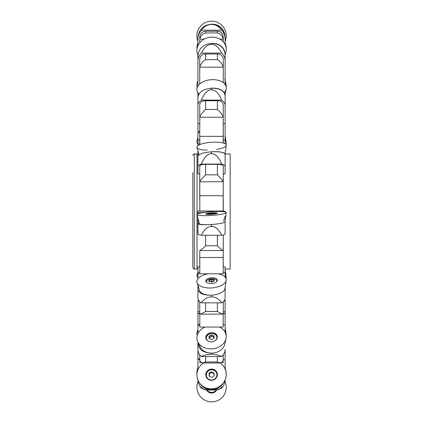 <?xml version="1.0" encoding="UTF-8"?>
<svg xmlns="http://www.w3.org/2000/svg" width="423" height="423" viewBox="0 0 423 423"><rect width="100%" height="100%" fill="white"/><g stroke="black" fill="none" stroke-linecap="round" stroke-linejoin="round"><path stroke-width="0.63" d="M197.922 70.334L197.922 72.698M225.121 70.334L225.121 72.698M199.735 313.401L197.922 313.401L198.112 299.399M224.93 299.399L225.121 300.949L224.042 300.949M197.922 311.714L199.735 311.714M223.265 311.714L225.121 311.714L225.121 313.401L223.265 313.401M197.922 300.949L199.006 300.949M225.121 311.714L225.121 300.949M199.809 313.665L197.922 313.665L199.809 313.575L199.809 327.042L223.191 327.042L223.191 313.565L225.121 313.401M206.519 282.39A5.293 2.617 175.4 0 1 206.345 281.829A5.293 2.617 175.4 0 1 212.732 278.778A5.293 2.617 175.4 0 1 216.899 280.988A5.293 2.617 175.4 0 1 216.814 281.565M208.92 281.258L208.909 280.364L209.507 279.809L212.14 279.228L213.583 279.545L213.726 281.374M213.583 279.545L214.191 279.968M214.191 280.026L213.789 280.38L214.207 280.898M208.936 281.316L210.977 281.982L212.177 281.908L214.202 280.851M209.311 280.629L208.909 280.364M210.955 281.93L211.717 281.417L212.351 281.596M212.14 279.228L212.325 281.501M210.934 279.302L211.119 281.575M209.507 279.809L209.649 281.618M224.83 289.068L225.121 287.666L225.121 298.257A13.525 6.863 180 0 1 221.652 302.847L201.39 302.847A13.525 6.863 180 0 1 197.922 298.257L197.922 288.195L198.688 287.767M212.743 295.085L211.447 295.185C203.246 295.275 198.741 293.308 197.922 289.295M197.922 285.351L197.922 288.195M199.809 272.349L197.922 272.354L197.922 266.892L199.809 266.892M199.809 273.713L197.922 273.829L197.922 272.354M225.121 277.081L225.121 266.892L223.191 266.892M211.447 295.185L211.595 296.84C215.577 296.941 218.934 298.945 221.652 302.847M225.121 272.782L223.191 272.481M197.922 278.82L197.922 273.829M211.447 296.84C207.466 296.941 204.113 298.945 201.39 302.847M199.809 361.068L199.809 362.712L201.047 362.712M223.191 361.068L223.191 362.712L221.969 362.712M223.191 143.006L223.191 136.343L199.809 136.343L199.809 144.618M223.191 211.156L223.191 195.722L199.809 195.722L199.809 211.167M223.191 211.035L199.809 211.035M199.809 257.501L199.809 273.776L223.191 273.776L223.191 257.501L199.735 257.485L199.809 264.883M223.265 266.892L223.191 257.501M223.191 257.485L199.809 257.485M199.735 354.696L199.793 360.967L202.363 362.992L205.62 361.977L217.38 361.977L220.637 362.992L223.207 360.967L223.265 354.76M205.62 235.267L205.62 245.763C202.739 248.655 200.798 250.242 199.793 250.522L199.862 250.532M205.62 245.763L217.38 245.763C220.261 248.655 222.202 250.242 223.207 250.522L223.138 250.532M199.735 266.892L199.735 264.883M223.265 250.453L223.265 257.485M199.793 250.522L199.735 257.485M223.265 253.895L223.265 234.966L223.207 250.522M199.793 117.219C200.798 114.469 202.739 111.889 205.62 109.478L217.38 109.478C220.261 111.889 222.202 114.469 223.207 117.219L199.793 117.219L199.735 136.391L199.735 125.33M199.793 181.594C200.798 179.955 202.739 177.697 205.62 174.826L217.38 174.826C220.261 177.697 222.202 179.949 223.207 181.594L199.735 181.858L199.735 165.816C200.185 164.88 202.146 164.388 205.62 164.341L217.38 164.341C220.758 164.362 222.715 164.848 223.265 165.816L223.191 195.738M197.922 150.889L197.922 156.272C198.741 154.057 203.246 152.56 211.447 151.794L211.595 151.783C219.796 151.445 224.306 152.333 225.121 154.443L225.121 173.853L223.265 173.853L223.191 199.265M199.809 195.738L199.735 173.853L197.922 173.853L197.922 166.339A13.525 3.389 180 0 1 201.39 164.076L221.652 164.076C218.934 157.303 215.577 153.829 211.595 153.649L211.447 153.649C207.466 153.829 204.113 157.303 201.39 164.076M199.735 117.758L199.735 104.28C200.185 102.038 202.146 100.854 205.62 100.737L217.38 100.737C220.758 100.785 222.715 101.964 223.265 104.28L223.191 136.391M199.809 136.391L199.735 144.65M223.265 117.758L223.207 117.219M204.156 39.143L199.793 39.143C200.798 35.537 202.739 33.475 205.62 32.957L217.38 32.957C220.261 33.47 222.202 35.537 223.207 39.143L219.949 39.143M199.793 67.194C200.798 63.757 202.739 61.245 205.62 59.659L217.38 59.659C220.261 61.24 222.202 63.757 223.207 67.194L199.793 67.194L199.735 67.923L199.735 59.067C200.185 55.857 202.146 54.165 205.62 54.001L217.38 54.001C220.758 54.065 222.715 55.757 223.265 59.067L223.265 82.607M199.793 39.143L199.735 37.06C200.185 33.369 202.146 31.429 205.62 31.239L217.38 31.239C220.758 31.313 222.715 33.253 223.265 37.06L223.265 41.803M199.735 39.952L199.735 42.76M223.265 39.952L223.207 39.143M199.883 386.136L204.452 389.689L206.107 389.567M216.936 389.567L218.548 389.689L223.09 386.252M199.735 302.075L199.735 313.157L200.751 314.125L205.62 311.481L217.38 311.481L222.249 314.125L223.265 313.157L223.265 302.075M223.265 311.381L223.265 313.575M199.735 313.575L199.735 312.232M223.191 210.257L223.265 211.156M199.809 210.257L199.809 199.265M199.735 211.167L199.735 210.257M223.265 210.257L223.265 199.265M199.735 181.858L199.735 199.265M223.265 181.858L223.207 181.594M199.735 67.923L199.735 84.003M223.265 67.923L223.207 67.194M192.825 155.479C193.443 154.131 193.935 153.639 194.3 154.009L194.3 268.991C193.935 269.361 193.443 268.869 192.825 267.521L192.825 172.684M225.121 154.009L230.175 154.009L230.175 268.991L225.121 268.991M223.265 125.33L223.265 143.027M198.112 123.601A13.525 6.863 0 0 0 197.922 124.743L197.922 139.971L199.735 139.971M223.265 139.971L225.121 139.971L225.121 124.743A13.525 6.863 0 0 0 224.93 123.601M199.735 130.458L197.922 133.705M197.922 145.644L197.922 143.926L199.735 143.926M225.121 143.762L225.121 139.971M197.922 143.926L197.922 139.971M216.248 389.726L216.269 389.689A5.293 5.24 29 0 1 207.037 389.72M210.977 389.958L212.177 389.958M225.121 381.816L225.121 379.833M197.922 381.784L197.922 380.14M225.121 166.339A13.525 3.389 180 0 0 221.652 164.076M225.121 153.507L225.121 155.415M197.922 156.272L197.922 166.339M208.476 341.261A5.293 4.172 173.5 0 1 206.361 338.363A5.293 4.172 173.5 0 1 210.437 333.742A5.293 4.172 173.5 0 1 216.883 337.168A5.293 4.172 173.5 0 1 215.471 340.462M214.191 336.301L212.14 335.032L210.934 335.09L211.119 336.692L209.348 337.617M214.191 336.417L213.789 337.089L214.202 337.728L213.61 338.585L212.177 339.309L210.977 339.368L208.925 338.114M208.957 338.263L209.306 337.168L208.909 336.671L209.507 335.814L210.934 335.09M212.14 335.032L212.325 336.634L211.119 336.692M212.325 336.634L213.816 337.237M213.583 335.619L213.763 337.221M209.507 335.814L209.686 337.417M225.121 369.02L225.121 349.292A13.525 10.802 180 0 1 221.652 356.515L201.39 356.515A13.525 10.802 180 0 1 197.922 349.292L197.922 343.148M212.743 353.062L211.447 353.157C203.246 352.851 198.741 349.477 197.922 343.032M225.004 343.307L224.83 344.116M199.809 324.267L197.922 324.272L197.922 313.665M199.809 325.229L197.922 325.313L197.922 324.272M225.121 313.575L223.191 313.665M211.447 353.157L211.595 354.31C215.577 354.347 218.934 355.082 221.652 356.515M225.121 332.24L225.121 313.665M225.121 325.102L223.191 324.526M197.922 333.562L197.922 325.313M211.447 354.31C207.466 354.347 204.113 355.082 201.39 356.515M197.922 63.725L197.975 54.572M197.922 60.88L197.922 55.603C198.741 48.449 203.246 44.373 211.447 43.373L211.595 43.368C219.796 43.791 224.306 47.545 225.121 54.641L225.121 60.88A13.525 11.654 180 0 0 221.652 53.087L201.39 53.087A13.525 11.654 180 0 0 197.922 60.88L197.922 86.123M225.121 60.88L225.121 84.5M211.447 43.373L211.595 44.346C215.577 44.494 218.934 47.408 221.652 53.087M211.447 44.346C207.466 44.494 204.113 47.408 201.39 53.087M225.121 81.105L224.819 78.842M213.615 213.583L213.583 213.118L214.191 213.203L210.934 213.197L210.982 213.874L214.207 213.446M210.977 213.874L208.925 213.816M209.538 213.869L209.507 213.398L208.909 213.573L210.934 213.197M212.14 213.113L212.187 213.768M223.593 221.292L225.121 216.153M224.83 222.212L225.121 221.842L225.121 234.009A13.525 1.882 180 0 1 221.652 235.267L201.39 235.267A13.525 1.882 180 0 1 197.922 234.009L197.922 223.434L199.259 223.175M225.121 221.842L225.084 221.377M212.743 224.38L211.447 224.476C203.246 224.941 198.741 224.687 197.922 223.714M225.121 221.086L225.121 221.377M197.922 218.331L197.922 223.434M225.121 211.934L225.121 211.13L197.922 211.167L197.922 212.854L205.24 212.346M222.144 211.172L217.792 211.474M211.447 224.476L211.595 226.379C215.577 226.532 218.934 229.493 221.652 235.267M197.922 213.837L197.922 212.854M211.447 226.379C207.466 226.532 204.113 229.493 201.39 235.267M197.922 39.143L197.922 37.7C198.741 29.552 203.246 25.036 211.447 24.148L211.595 24.143C219.796 24.878 224.306 29.309 225.121 37.436L225.121 39.143A13.525 13.393 180 0 0 221.652 30.186L201.39 30.186A13.525 13.393 180 0 0 197.922 39.143L197.922 45.684M197.922 64.566L197.922 68.854M225.121 39.143L225.121 44.574M225.121 57.856L225.121 68.854M211.447 24.148L211.595 24.412C215.577 24.513 218.934 26.438 221.652 30.186M211.447 24.412C207.466 24.513 204.113 26.438 201.39 30.186M212.732 369.887A5.293 5.092 165.2 0 1 211.659 380.002A5.293 5.092 165.2 0 1 206.503 376.248A5.293 5.092 165.2 0 1 212.732 369.887M214.17 373.488L212.156 372.108M214.191 373.789L213.821 374.82L214.202 375.391L213.61 376.412L212.177 377.253L210.955 377.194M210.961 377.216L208.951 375.846M209.089 376.153L209.279 374.434L208.909 373.921L209.507 372.896L210.934 372.06L211.119 372.748L209.686 373.588L209.094 374.609M212.14 372.029L210.934 372.06M209.121 376.2L209.427 375.032M214.175 373.8L212.325 372.721L211.119 372.748M213.98 375.381L214.138 375.846M213.583 372.795L213.763 373.483M209.507 372.896L209.686 373.588M225.11 379.859A13.525 13.097 180 0 1 221.652 388.108C218.934 389.361 215.577 390.006 211.595 390.038L211.447 390.038C207.466 390.006 204.113 389.361 201.39 388.108A13.525 13.097 180 0 1 197.953 380.208M212.743 389.488L211.447 389.562C206.44 389.488 202.575 387.442 199.852 383.428M199.735 359.016L197.922 359.021L197.922 344.882M199.735 359.428L197.922 359.471L197.922 359.021M225.121 360.132L223.265 359.391M197.922 369.713L197.922 359.471M197.922 105.544L197.922 97.242C198.741 92.166 203.246 89.153 211.447 88.196L211.595 88.19C219.796 88.233 224.306 90.749 225.121 95.73L225.121 105.544A13.525 8.143 180 0 0 221.652 100.103L201.39 100.103A13.525 8.143 180 0 0 197.922 105.544L197.922 123.601L199.735 123.601M223.265 123.601L225.121 123.601L225.121 105.544M225.121 95.064L225.121 97.999M197.922 93.346L197.922 98.601M211.447 88.196L211.595 89.729C215.577 89.909 218.934 93.361 221.652 100.103M211.447 89.729C207.466 89.909 204.113 93.361 201.39 100.103M197.922 138.823A14.705 7.265 -175.4 0 0 197.922 144.18A14.705 7.265 -175.4 0 1 197.07 140.33L197.922 137.649M225.121 135.513L226.189 142.662A14.705 7.265 -175.4 0 1 225.998 144.492A14.705 7.265 -175.4 0 0 225.121 140.367M197.922 41.216A14.705 14.551 -29 0 1 211.674 21.15A14.705 14.551 -29 0 1 225.121 41.184A14.705 14.551 -29 0 0 211.674 21.15A14.705 14.551 -29 0 0 197.922 41.216M212.743 24.18A12.833 12.701 -29 0 1 224.83 34.66M225.115 54.324A14.705 12.743 -8 0 0 211.68 37.134A14.705 12.743 -8 0 0 197.922 55.075A14.705 12.743 -8 0 1 210.522 37.208A14.705 12.743 -8 0 1 225.829 52.383L225.121 54.985M212.743 43.368A12.833 11.12 -8 0 1 224.83 52.219M198.466 94.884L197.213 91.342A14.705 8.989 -5 0 1 210.776 79.725A14.705 8.989 -5 0 1 226.157 88.798L225.094 95.217M212.743 88.153A12.833 7.847 -5 0 1 224.83 94.033M199.032 154.781L196.933 147.421A14.705 3.87 -4.1 0 1 211.283 142.292A14.705 3.87 -4.1 0 1 226.22 145.311L225.047 154.072M212.743 151.72A12.833 3.379 -4.1 0 1 224.83 153.723M197.224 87.577A14.705 11.59 -173.5 0 1 197.779 81.195L197.922 80.888A14.705 11.59 -173.5 0 0 197.224 87.577M225.121 80.238L226.019 84.399A14.705 11.59 -173.5 0 1 226.194 87.223A14.705 11.59 -173.5 0 0 225.121 81.898M196.954 49.295A14.705 14.149 -165.2 0 1 197.922 42.86A14.705 14.149 -165.2 0 0 196.954 49.295M225.121 43.167A14.705 14.149 -165.2 0 1 226.226 49.02A14.705 14.149 -165.2 0 0 225.121 43.167M211.458 211.738A14.705 1.84 -4 0 0 196.901 214.646A14.705 1.84 -4 0 0 211.69 215.407A14.705 1.84 -4 0 0 226.231 212.589A14.705 1.84 -4 0 0 211.458 211.738A14.705 1.84 -4 0 0 198.91 215.376A14.705 1.84 -4 0 0 224.317 213.604A14.705 1.84 -4 0 0 211.458 211.738M211.521 212.848A5.8 0.724 176 0 1 217.353 213.171A5.8 0.724 176 0 1 211.616 214.297A5.8 0.724 176 0 1 205.774 213.985A5.8 0.724 176 0 1 211.521 212.848M196.901 214.646L199.418 223.751A12.833 1.602 -4 0 0 212.325 224.412A12.833 1.602 -4 0 0 225.01 221.959L226.231 212.589M208.259 273.776A14.705 7.265 -4.6 0 0 197.07 282.67A14.705 7.265 -4.6 0 0 212.145 287.92A14.705 7.265 -4.6 0 0 226.189 280.338A14.705 7.265 -4.6 0 0 218.199 273.776A14.705 7.265 -4.6 0 1 222.186 285.054A14.705 7.265 -4.6 0 1 198.826 285.054A14.705 7.265 -4.6 0 1 208.259 273.776M211.521 277.805A5.8 2.866 175.4 0 1 217.353 280.296A5.8 2.866 175.4 0 1 211.791 283.537A5.8 2.866 175.4 0 1 205.79 281.226A5.8 2.866 175.4 0 1 211.521 277.805M205.969 281.755A5.737 2.834 175.4 0 1 207.238 280.211M215.756 279.529A5.737 2.834 175.4 0 1 217.258 280.851M197.07 282.67L199.561 290.506A12.833 6.34 -4.6 0 0 212.716 295.09A12.833 6.34 -4.6 0 0 224.978 288.47L226.189 280.338M205.224 327.042A14.705 11.59 -6.5 0 0 197.779 341.805A14.705 11.59 -6.5 0 0 212.869 348.764A14.705 11.59 -6.5 0 0 226.019 338.601A14.705 11.59 -6.5 0 0 219.283 327.042A14.705 11.59 -6.5 0 1 222.35 344.66A14.705 11.59 -6.5 0 1 199.767 344.66A14.705 11.59 -6.5 0 1 205.224 327.042M211.521 332.663A5.8 4.574 173.5 0 1 217.348 336.898A5.8 4.574 173.5 0 1 212.076 341.795A5.8 4.574 173.5 0 1 205.842 338.204A5.8 4.574 173.5 0 1 211.521 332.663M205.943 338.58A5.737 4.521 173.5 0 1 211.611 333.477A5.737 4.521 173.5 0 1 217.343 337.284M197.779 341.805L200.179 346.934A12.833 10.115 -6.5 0 0 213.351 353.004A12.833 10.115 -6.5 0 0 224.825 344.137L226.019 338.601M203.479 362.992A14.705 14.149 -14.8 0 0 204.087 387.013A14.705 14.149 -14.8 0 0 224.148 381.726A14.705 14.149 -14.8 0 0 220.108 362.992A14.705 14.149 -14.8 0 1 222.361 384.079A14.705 14.149 -14.8 0 1 200.396 384.079A14.705 14.149 -14.8 0 1 203.479 362.992M211.521 369.078A5.8 5.584 165.2 0 1 212.986 380.076A5.8 5.584 165.2 0 1 206.313 377.131A5.8 5.584 165.2 0 1 211.521 369.078M206.387 377.279A5.737 5.52 165.2 0 1 211.611 369.469A5.737 5.52 165.2 0 1 217.348 374.392M204.087 387.013L205.689 387.902A12.833 12.346 -14.8 0 0 223.196 383.286L224.148 381.726M198.086 381.387A14.705 14.551 -151 0 0 211.674 401.85A14.705 14.551 -151 0 0 224.951 381.424A14.705 14.551 -151 0 1 211.674 401.85A14.705 14.551 -151 0 1 198.086 381.387M216.835 389.689A5.8 5.742 29 0 1 206.334 389.689M216.772 389.689A5.737 5.679 29 0 1 206.572 389.689M197.922 330.257A14.705 8.989 -175 0 0 197.213 331.658A14.705 8.989 -175 0 0 197.224 335.423A14.705 8.989 -175 0 1 197.922 330.257M226.194 335.777A14.705 8.989 -175 0 0 226.157 334.202A14.705 8.989 -175 0 0 225.121 331.627A14.705 8.989 -175 0 1 226.194 335.777M197.922 274.506A14.705 3.87 -175.9 0 0 196.933 275.579A14.705 3.87 -175.9 0 0 197.922 277.356A14.705 3.87 -175.9 0 1 197.922 274.506M225.998 278.508A14.705 3.87 -175.9 0 0 226.22 277.689A14.705 3.87 -175.9 0 0 225.121 276.277A14.705 3.87 -175.9 0 1 225.998 278.508M197.922 367.925A14.705 12.743 -172 0 0 196.954 373.705A14.705 12.743 -172 0 1 197.922 367.925M226.226 373.98A14.705 12.743 -172 0 0 225.829 370.617A14.705 12.743 -172 0 0 225.121 368.687A14.705 12.743 -172 0 1 226.226 373.98M198.963 93.991A14.705 8.989 -5 0 1 202.078 82.332A14.705 8.989 -5 0 1 221.028 81.279A14.705 8.989 -5 0 1 224.174 92.589M207.175 150.149A14.705 3.87 -4.1 0 1 199.561 144.729A14.705 3.87 -4.1 0 1 223.238 143.022A14.705 3.87 -4.1 0 1 216.481 149.478M211.595 295.18L211.595 296.84M197.018 214.339L197.018 154.009L197.922 153.866M194.3 268.991L197.018 268.991L197.018 215.058M217.38 32.957L217.38 31.239M205.62 31.239L205.62 32.957M217.38 109.478L217.38 100.737M205.62 100.737L205.62 109.478M217.38 245.763L217.38 235.267M217.38 361.977L217.38 356.515M205.62 356.515L205.62 361.977M217.38 59.659L217.38 54.001M205.62 54.001L205.62 59.659M217.38 174.826L217.38 164.341M205.62 164.341L205.62 174.826M217.38 311.481L217.38 302.847M205.62 302.847L205.62 311.481M211.595 151.783L211.595 153.649M211.447 151.794L211.447 153.649M211.595 353.152L211.595 354.31M211.595 43.368L211.595 44.346M211.595 224.47L211.595 226.379M211.595 24.143L211.595 24.412M211.595 389.557L211.595 390.038M211.447 389.562L211.447 390.038M211.595 88.19L211.595 89.729M206.345 281.829L206.382 282.268M216.899 280.988L216.936 281.427M213.874 281.316L213.8 280.444M209.385 281.644L209.306 280.698M220.637 362.992L202.363 362.992M223.138 250.538L199.862 250.538M218.548 389.689L216.227 389.689M206.815 389.689L204.452 389.689M222.249 314.125L200.751 314.125M197.018 268.991L197.922 269.134M194.3 154.009L197.018 154.009M206.361 338.363L206.456 339.193M216.883 337.168L216.978 337.998M213.948 338.379L213.811 337.194M209.48 338.765L209.311 337.274M216.195 213.689A11.765 11.765 0 0 0 214.075 213.171M209.02 213.525A11.765 11.765 0 0 0 206.995 214.334M213.821 213.573L213.795 213.24M209.327 213.885L209.306 213.552M206.503 376.248L206.598 376.607M216.74 373.551L216.835 373.906M214.033 375.576L213.858 374.926M212.341 372.811L212.166 372.134M209.47 375.201L209.3 374.556M197.922 329.654L197.213 331.658M225.121 327.936L226.157 334.202M197.922 272.111L196.933 275.579M225.121 269.493L226.22 277.689M225.121 368.015L225.829 370.617"/></g></svg>
